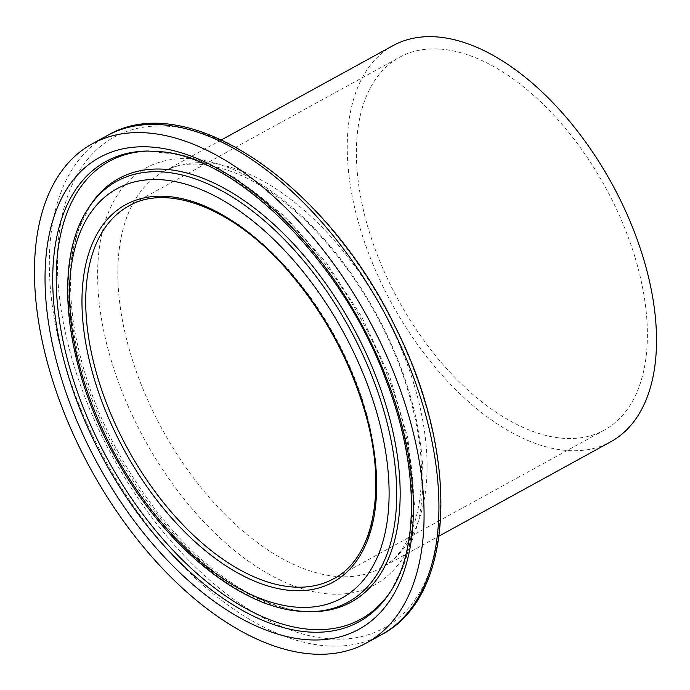 <?xml version="1.0" encoding="UTF-8"?>
<svg xmlns="http://www.w3.org/2000/svg" width="690" height="690" viewBox="0 0 690 690"><rect width="100%" height="100%" fill="white"/><g stroke="black" fill="none" stroke-linecap="round" stroke-linejoin="round"><path stroke-width="0.52" stroke-dasharray="3.45 2.59" d="M393.093 45.592A226.018 125.313 -118.8 0 0 392.058 304.023A226.018 125.313 -118.8 0 0 610.702 441.807M635.007 257.292A212.675 117.912 -118.8 0 0 399.519 57.287A212.675 117.912 -118.8 0 0 398.544 300.461A212.675 117.912 -118.8 0 0 604.276 430.112A212.675 117.912 -118.8 0 0 635.007 257.292M390.6 591.451A261.208 144.822 -118.8 0 0 391.42 590.217L405.151 561.634L414.449 504.537L407.868 438.124L389.815 376.826L361.56 316.451L326.344 262.769L285.479 216.901L234.177 177.132L182.298 154.905L147.255 151.041A262.649 145.625 61.2 0 1 159.959 151.619A262.649 145.625 61.2 0 1 396.828 408.48A262.649 145.625 61.2 0 1 389.807 592.684L391.42 590.217A261.208 144.822 -118.8 0 0 398.406 407.022A261.208 144.822 -118.8 0 0 150.204 151.007A261.208 144.822 -118.8 0 0 148.721 151.032M88.57 207.94A240.111 133.127 -118.8 0 0 111.297 447.439A240.111 133.127 -118.8 0 0 298.701 611.15A240.111 133.127 -118.8 0 0 310.31 611.676M90.183 205.473A241.552 133.92 -118.8 0 0 113.048 446.413A241.552 133.92 -118.8 0 0 301.573 611.107A241.552 133.92 -118.8 0 0 313.251 611.642L302.324 611.142C287.885 609.684 272.515 605.001 256.24 597.109C220.757 579.514 187.094 550.284 155.25 509.41C113.143 453.494 86.293 393.861 74.701 330.501C68.034 290.041 69.543 255.895 79.221 228.062L90.183 205.473M413.922 384.158A226.018 125.313 -118.8 0 0 163.651 171.603A226.018 125.313 -118.8 0 0 144.676 393.033A226.018 125.313 -118.8 0 0 334.831 576.297A226.018 125.313 -118.8 0 0 381.26 567.818A226.018 125.313 -118.8 0 0 413.922 384.158M325.861 593.693A237.731 131.807 -118.8 0 0 409.049 391.601A237.731 131.807 -118.8 0 0 194.658 159.123A237.731 131.807 -118.8 0 0 111.461 361.215A237.731 131.807 -118.8 0 0 325.861 593.693M424.307 400.485A280.062 155.276 -118.8 0 0 171.732 126.598A280.062 155.276 -118.8 0 0 73.727 364.682A280.062 155.276 -118.8 0 0 326.301 638.561A280.062 155.276 -118.8 0 0 424.307 400.485M107.062 135.671A284.754 157.872 -118.8 0 0 83.154 414.647A284.754 157.872 -118.8 0 0 322.713 645.53A284.754 157.872 -118.8 0 0 381.216 634.843M604.276 430.112L333.598 578.763A212.675 117.912 -118.8 0 0 364.329 405.953A212.675 117.912 -118.8 0 0 128.849 205.948L399.519 57.287M221.507 139.829L163.651 171.603C183.833 160.028 210.709 161.77 244.295 176.838C278.527 193.45 311.216 221.939 342.369 262.321C382.363 316.184 407.583 373.195 418.019 433.363C429.439 501.207 411.516 552.75 381.26 567.818L439.116 536.044"/><path stroke-width="1.03" d="M407.497 411.628A284.754 157.872 -118.8 0 0 92.201 143.839A284.754 157.872 -118.8 0 0 90.899 469.424A284.754 157.872 -118.8 0 0 366.347 643.011A284.754 157.872 -118.8 0 0 407.497 411.628M439.116 536.044L610.702 441.807A226.018 125.313 -118.8 0 0 643.365 258.146A226.018 125.313 -118.8 0 0 393.093 45.592L221.507 139.829M154.983 147.367A269.204 149.256 -118.8 0 0 120.5 501.552A269.204 149.256 -118.8 0 0 412.335 531.352A269.204 149.256 -118.8 0 0 154.983 147.367M389.807 592.684A262.649 145.625 61.2 0 1 104.802 461.783A262.649 145.625 61.2 0 1 147.255 151.041L159.459 151.602C237.714 156.69 343.87 262.856 386.926 382.657C418.899 466.035 419.201 549.542 389.807 592.684M148.721 151.032A261.208 144.822 -118.8 0 0 74.762 384.166A261.208 144.822 -118.8 0 0 306.998 629.073A261.208 144.822 -118.8 0 0 390.6 591.451M293.724 606.898A233.556 129.496 61.2 0 1 70.449 273.757A233.556 129.496 61.2 0 1 323.645 299.615A233.556 129.496 61.2 0 1 293.724 606.898M310.31 611.676A240.111 133.127 -118.8 0 0 382.726 407.031A240.111 133.127 -118.8 0 0 239.68 201.773A240.111 133.127 -118.8 0 0 88.57 207.94C50.672 263.304 65.93 375.541 121.155 467.639C167.446 547.075 238.8 605.82 298.192 611.124L313.251 611.642A241.552 133.92 -118.8 0 0 386.098 405.763A241.552 133.92 -118.8 0 0 242.199 199.281A241.552 133.92 -118.8 0 0 90.183 205.473L88.57 207.94M288.696 590.252A215.34 119.396 -118.8 0 0 316.287 306.929A215.34 119.396 -118.8 0 0 82.835 283.09A215.34 119.396 -118.8 0 0 288.696 590.252M422.358 403.46A284.754 157.872 -118.8 0 0 107.062 135.671C187.145 87.777 326.594 183.747 394.939 326.172C460.058 453.675 456.357 596.324 381.216 634.843A284.754 157.872 -118.8 0 0 422.358 403.46M128.849 205.948A212.675 117.912 -118.8 0 0 110.987 414.302A212.675 117.912 -118.8 0 0 289.912 586.741A212.675 117.912 -118.8 0 0 333.598 578.763C374.42 557.856 387.892 487.269 364.053 408.903C348.588 357.972 323.532 312.277 288.894 271.817C235.506 209.363 168.481 182.652 128.849 205.948M107.062 135.671L92.201 143.839M381.216 634.843L366.347 643.011"/></g></svg>
